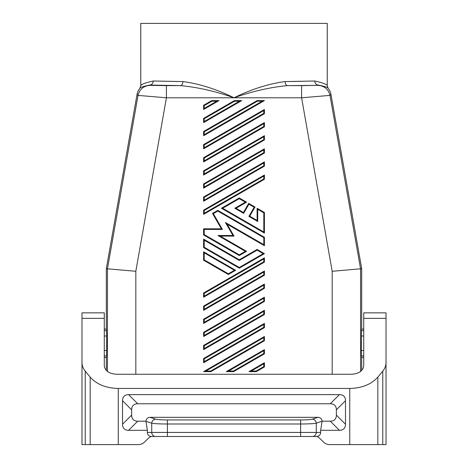 <?xml version="1.0" encoding="UTF-8"?>
<svg xmlns="http://www.w3.org/2000/svg" width="468" height="468" viewBox="0 0 468 468"><rect width="100%" height="100%" fill="white"/><g stroke="black" fill="none" stroke-linecap="round" stroke-linejoin="round"><path stroke-width="0.7" d="M363.735 357.441L361.565 357.441L361.395 350.491L361.565 329.062L363.735 329.062M106.312 329.062L106.312 268.708L137.071 94.255A12.162 12.162 -130 0 1 139.797 88.475L140.769 85.843L140.769 23.4L327.249 23.4L327.249 85.843C327.226 84.474 323.06 82.859 314.748 81.005C314.987 83.433 316.157 84.784 318.258 85.059C324.821 86.381 328.138 87.522 328.22 88.475A12.162 12.162 -50 0 1 330.946 94.255L361.705 268.708L361.705 329.062M361.705 268.708L332.192 271.288L332.192 374.26M361.705 357.441L361.705 370.451M386.03 367.362L386.03 430.414M386.03 327.038L386.03 312.846L363.735 312.846L363.735 365.748C362.998 370.908 358.944 373.745 351.573 374.26L116.444 374.26C109.073 373.745 105.019 370.908 104.282 365.748L104.282 318.345L81.988 318.345L81.988 327.038M377.84 377.103L382.771 371.118C384.918 368.48 386.006 365.637 386.03 362.601L386.03 444.6L377.84 444.6L377.84 377.103C371.352 384.368 361.986 388.153 349.754 388.452L118.264 388.452C106.031 388.153 96.665 384.368 90.178 377.103L85.246 371.118C83.099 368.48 82.011 365.637 81.988 362.601L81.988 312.846L104.282 312.846L104.282 318.345M167.404 419.954C161.448 419.919 157.535 419.656 155.651 419.164C153.328 419.463 152.024 420.808 151.737 423.201C154.241 423.698 159.465 423.961 167.404 423.99L167.404 419.954L300.62 419.954C306.569 419.919 310.489 419.656 312.367 419.164C314.689 419.463 315.994 420.808 316.28 423.201L322.072 421.182L330.285 421.182A32.175 12.162 -135 0 0 336.363 415.104L336.363 409.845A32.175 12.162 135 0 0 330.285 403.767L137.738 403.767L128.606 394.635A32.175 12.162 45 0 0 122.528 400.719L122.528 424.23A32.175 12.162 -45 0 0 128.606 430.308L147.356 430.308L147.356 432.438A4.194 4.054 0 0 0 151.55 436.492L316.023 436.492A4.194 4.054 0 0 1 318.995 437.679L323.698 442.225A8.395 8.108 0 0 0 329.636 444.6L377.84 444.6M81.988 424.33L81.988 444.6L138.382 444.6A8.395 8.108 0 0 0 144.319 442.225L149.023 437.679A4.194 4.054 0 0 1 151.995 436.492L151.55 436.492L151.995 436.492M81.988 444.6L81.988 362.601M153.586 81.011L177.255 81.502M290.763 81.502L302.252 81.309M135.825 374.26L135.825 271.288L107.453 268.808L138.031 95.396C139.628 89.195 143.617 85.849 150.006 85.352L149.76 85.059C143.196 86.381 139.879 87.522 139.797 88.475M330.946 94.255L329.987 95.396L301.603 97.789L301.603 85.626L287.364 85.626C270.153 87.259 252.369 91.313 234.012 97.789C251.603 89.154 268.644 83.749 285.141 81.572C285.293 83.994 286.036 85.346 287.364 85.626L318.012 85.352C324.4 85.849 328.39 89.195 329.987 95.396L360.565 268.808L360.565 371.481M236.036 208.26L243.418 212.525L248.689 203.393L255.007 207.043L249.736 216.169L257.113 220.434L257.113 208.26L264.414 212.472L264.414 233.07L263.806 232.017L222.657 208.26L239.277 198.666L245.361 202.176L234.819 208.26L236.036 208.26L246.577 202.176L245.361 202.176M246.577 202.176L239.277 197.964L221.44 208.26L264.414 233.07M203.603 135.708L203.603 131.49L257.113 100.597L264.414 100.597L203.603 135.708L204.212 134.649L204.212 131.841L203.603 131.49M203.603 201.24L203.603 197.028L264.414 161.922L264.414 166.134L203.603 201.24L204.212 200.187L263.806 165.783L264.414 166.134M264.414 148.812L264.414 153.024L203.603 188.136L203.603 183.918L264.414 148.812L263.806 149.865L263.806 152.673L264.414 153.024M217.796 210.366L217.796 211.068L263.806 237.633L264.414 237.282L217.796 210.366L212.49 213.431L221.37 228.817L203.603 228.817L203.603 234.942L239.277 255.54L246.577 251.328L220.223 236.112L217.959 235.503L245.361 251.328L246.577 251.328M264.414 237.282L264.414 245.712L227.115 224.178L225.459 222.516L232.959 235.503L217.959 235.503M220.223 236.112L234.012 236.112L227.115 224.178M264.414 301.415L264.414 297.203L203.603 332.309L203.603 336.521L264.414 301.415L263.806 301.064L263.806 298.256L264.414 297.203M264.414 113.706L203.603 148.812L203.603 144.6L204.212 144.951L204.212 147.759L263.806 113.355L264.414 113.706L264.414 109.494L203.603 144.6M203.603 210.132L203.603 214.35L204.212 213.291L204.212 210.483L203.603 210.132L264.414 175.026L264.414 179.238L203.603 214.35M263.806 314.168L263.806 311.36L264.414 310.307L264.414 314.519L203.603 349.631L204.212 348.578L263.806 314.168L264.414 314.519M264.414 310.307L203.603 345.413L203.603 349.631M210.904 371.627L203.603 371.627L264.414 336.521L264.414 340.733L210.904 371.627L210.74 371.025L205.873 371.025L203.603 371.627M203.603 310.307L264.414 275.202L264.414 270.99L203.603 306.095L203.603 310.307L204.212 309.254L204.212 306.446L203.603 306.095M264.414 288.306L263.806 287.955L263.806 285.147L264.414 284.094L264.414 288.306L203.603 323.417L204.212 322.364L204.212 319.55L203.603 319.199L203.603 323.417M264.414 284.094L203.603 319.199M233.602 371.627L226.307 371.627L264.414 349.631L264.414 353.843L233.602 371.627L233.438 371.025L228.577 371.025L226.307 371.627M263.806 327.278L263.806 324.47L264.414 323.417L203.603 358.523L203.603 362.735L204.212 361.682L263.806 327.278L264.414 327.629L203.603 362.735M264.414 323.417L264.414 327.629M219.012 100.597L211.711 100.597L203.603 105.277L203.603 109.494L219.012 100.597L216.742 101.205L204.212 108.436L203.603 109.494M239.277 259.752L257.113 249.456L264.414 253.668L239.277 268.182L203.603 247.584L203.603 239.154L239.277 259.752L239.277 260.454L204.212 240.207L203.603 239.154M256.306 371.627L249.011 371.627L264.414 362.735L264.414 366.947L256.306 371.627L256.142 371.025L251.275 371.025L249.011 371.627M203.603 161.922L203.603 157.704L264.414 122.598L264.414 126.81L203.603 161.922L204.212 160.863L204.212 158.055L203.603 157.704M235.632 270.288L228.331 274.5L203.603 260.22L203.603 251.796L235.632 270.288L234.415 270.288L204.212 252.849L203.603 251.796M264.414 135.708L264.414 139.92L203.603 175.026L203.603 170.814L264.414 135.708L263.806 136.761L263.806 139.569L264.414 139.92M264.414 262.092L263.806 261.741L263.806 258.933L264.414 257.88L264.414 262.092L203.603 297.203L204.212 296.15L204.212 293.337L203.603 292.986L203.603 297.203M264.414 257.88L203.603 292.986M203.603 118.386L204.212 118.737L234.579 101.205L234.415 100.597L203.603 118.386L203.603 122.598L204.212 121.545L239.44 101.205L241.71 100.597L203.603 122.598M234.415 100.597L241.71 100.597M140.769 85.843C140.792 84.474 144.957 82.859 153.27 81.005C153.03 83.433 151.86 84.784 149.76 85.059L180.66 85.626L166.421 85.626L166.421 97.789L234.012 97.789C216.415 89.148 199.374 83.749 182.883 81.572C182.725 83.994 181.982 85.346 180.66 85.626C197.87 87.259 215.654 91.313 234.012 97.789L301.603 97.789L332.192 271.288M106.312 357.441L106.312 370.451M135.825 271.288L166.421 97.789L138.031 95.396L137.071 94.255M104.282 329.062L106.452 329.062L106.622 336.012L106.622 350.491L104.282 350.491M104.282 357.441L106.452 357.441L106.622 350.491M106.312 268.708L107.453 268.808L107.453 371.481M328.22 88.475L327.249 85.843M182.883 81.572L153.27 81.005M314.748 81.005L285.141 81.572M243.418 212.525L243.641 213.355L234.819 208.26M203.603 148.812L204.212 147.759M203.603 188.136L204.212 187.077L204.212 184.269L203.603 183.918M239.277 255.54L239.277 254.838L204.212 234.591L203.603 234.942M204.212 200.187L204.212 197.379L263.806 162.975L264.414 161.922M204.212 197.379L203.603 197.028M203.603 247.584L204.212 247.233L204.212 240.207M264.414 179.238L263.806 178.887L204.212 213.291M263.806 178.887L263.806 176.079L264.414 175.026M263.806 311.36L204.212 345.764L203.603 345.413M264.414 109.494L263.806 110.547L263.806 113.355M204.212 131.841L257.277 101.205L257.113 100.597M264.414 366.947L263.806 366.596L256.142 371.025M264.414 275.202L263.806 274.851L204.212 309.254M263.806 274.851L263.806 272.043L264.414 270.99M264.414 340.733L263.806 340.382L210.74 371.025M263.806 340.382L263.806 337.574L264.414 336.521M234.012 236.112L232.959 235.503M263.806 298.256L204.212 332.66L203.603 332.309M264.414 353.843L263.806 353.492L233.438 371.025M263.806 366.596L263.806 363.788L264.414 362.735M264.414 253.668L263.197 253.668L239.277 267.48L204.212 247.233M239.277 268.182L239.277 267.48M263.806 353.492L263.806 350.684L264.414 349.631M257.113 220.434L257.722 221.487L248.906 216.391L249.736 216.169M204.212 160.863L263.806 126.459L264.414 126.81M257.113 208.26L257.722 209.313L257.722 221.487M203.603 170.814L204.212 171.165L263.806 136.761M203.603 175.026L204.212 173.973L204.212 171.165M204.212 134.649L262.144 101.205L264.414 100.597M239.277 197.964L239.277 198.666M221.44 208.26L222.657 208.26M263.806 324.47L204.212 358.874L203.603 358.523M257.113 249.456L257.113 250.158L263.197 253.668M263.806 126.459L263.806 123.651L264.414 122.598M203.603 260.22L204.212 259.869L204.212 252.849M263.806 237.633L263.806 244.659L264.414 245.712M228.331 274.5L228.331 273.798L234.415 270.288M263.806 301.064L204.212 335.468L203.603 336.521M216.742 101.205L211.875 101.205L211.711 100.597M211.875 101.205L204.212 105.628L203.603 105.277M264.414 212.472L263.806 212.823L263.806 232.017M248.689 203.393L248.912 204.224L243.641 213.355M255.007 207.043L254.177 207.266L248.906 216.391M221.37 228.817L222.423 229.425L213.32 213.654L217.796 211.068M222.423 229.425L204.212 229.425L203.603 228.817M212.49 213.431L213.32 213.654M81.988 362.086L81.988 430.414M81.988 339.926L81.988 341.4M81.988 357.441L81.988 329.062M128.606 394.635L339.411 394.635A32.175 12.162 -45 0 1 345.489 400.719L345.489 424.23L336.363 415.104M316.467 436.492A4.194 4.054 0 0 0 320.662 432.438L320.662 430.308L339.411 430.308A32.175 12.162 45 0 0 345.489 424.23M312.367 436.492A4.054 3.914 -90 0 0 316.28 432.438L316.28 423.201C313.776 423.698 308.558 423.961 300.62 423.99L300.62 419.954M322.054 421.317L320.662 430.308M155.651 419.164L150.047 417.333L317.971 417.333A4.212 4.054 161.9 0 1 322.072 421.182M137.738 403.767A32.175 12.162 -135 0 0 131.654 409.845L131.654 415.104A32.175 12.162 135 0 0 137.738 421.182L145.946 421.182L147.356 430.308M150.047 417.333A4.212 4.054 -161.9 0 0 145.946 421.182M386.03 362.601L386.03 318.345L363.735 318.345M363.735 330.584L361.454 330.584M363.735 350.491L361.395 350.491M363.735 336.012L361.395 336.012M363.735 355.926L361.454 355.926M382.771 371.118L382.771 444.6M349.754 444.6L349.754 388.452M85.246 444.6L85.246 371.118M90.178 444.6L90.178 377.103M118.264 444.6L118.264 388.452M166.421 85.626L150.006 85.352M318.012 85.352L301.603 85.626M263.806 123.651L204.212 158.055M263.806 272.043L204.212 306.446M263.806 337.574L205.873 371.025M239.277 254.838L245.361 251.328M263.806 363.788L251.275 371.025M263.806 110.547L204.212 144.951M263.806 258.933L204.212 293.337M263.806 261.741L204.212 296.15M263.806 350.684L228.577 371.025M204.212 345.764L204.212 348.578M204.212 108.436L204.212 105.628M257.277 101.205L262.144 101.205M204.212 358.874L204.212 361.682M263.806 162.975L263.806 165.783M228.331 273.798L204.212 259.869M263.806 139.569L204.212 173.973M204.212 118.737L204.212 121.545M263.806 176.079L204.212 210.483M257.113 250.158L239.277 260.454M234.579 101.205L239.44 101.205M263.806 285.147L204.212 319.55M263.806 149.865L204.212 184.269M204.212 187.077L263.806 152.673M204.212 335.468L204.212 332.66M204.212 229.425L204.212 234.591M263.806 244.659L225.459 222.516M257.722 209.313L263.806 212.823M263.806 287.955L204.212 322.364M248.912 204.224L254.177 207.266M106.564 330.584L104.282 330.584M106.622 336.012L104.282 336.012M106.564 355.926L104.282 355.926M167.404 436.492L167.404 423.99L300.62 423.99L300.62 432.438L320.662 432.438M155.651 436.492A4.054 3.914 -90 0 1 151.737 432.438L151.737 423.201L145.963 421.317M128.606 430.308L137.738 421.182M122.528 424.23L131.654 415.104M131.654 409.845L122.528 400.719M330.285 403.767L339.411 394.635M336.363 409.845L345.489 400.719M300.62 436.492L300.62 432.438L147.356 432.438M339.411 430.308L330.285 421.182M312.367 419.164L317.971 417.333"/></g></svg>

